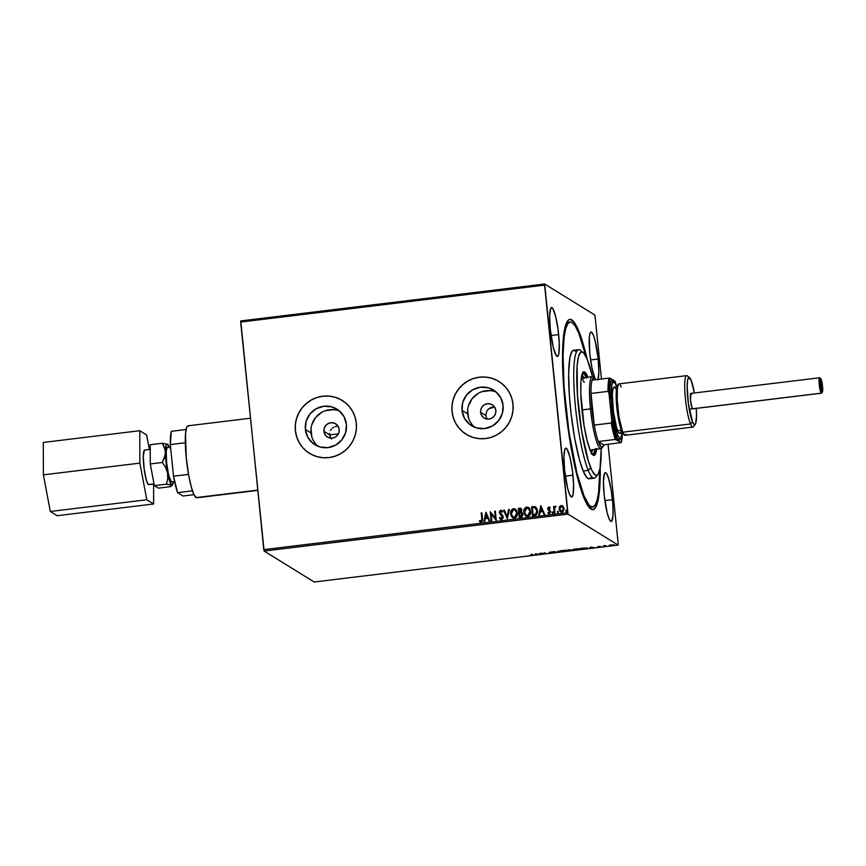 <?xml version="1.0" encoding="UTF-8"?>
<svg xmlns="http://www.w3.org/2000/svg" width="866" height="866" viewBox="0 0 866 866"><rect width="100%" height="100%" fill="white"/><g stroke="black" fill="none" stroke-linecap="round" stroke-linejoin="round"><path stroke-width="1.3" d="M592.636 507.086A93.236 14.625 -96.9 0 1 583.998 495.872L583.208 495.969L583.998 495.872L589.161 505.203L592.257 507.097L594.931 505.441L597.096 500.288L598.655 491.845L599.759 469.664A93.236 14.625 -96.9 0 1 592.636 507.086L590.092 507.389A93.236 14.625 -96.9 0 1 588.999 507.27A93.236 14.625 83.1 0 0 591.326 506.881M600.235 467.12A95.823 15.036 -96.9 0 1 590.428 508.732A95.823 15.036 -96.9 0 1 565.141 404.487L568.626 432.383L574.927 466.785L582.201 493.23L587.646 505.365L589.356 507.703L592.55 509.673L595.299 507.985L597.518 502.702L599.673 488.532L600.235 467.12M486.757 418.451L485.869 415.583L486.757 418.451M494.605 407.02L488.651 408.817L486.735 411.177L485.869 415.583L480.598 412.324A7.772 7.61 121.7 0 1 492.299 404.79A7.772 7.61 121.7 0 1 495.839 410.473L495.558 413.472L494.15 416.167L491.856 418.126L488.998 419.068L486.021 418.841L483.38 417.477L481.474 415.182L480.598 412.324L480.879 409.315L482.275 406.63L484.581 404.66L487.439 403.729L490.416 403.957L493.057 405.32L494.951 407.605L495.839 410.473A7.772 7.61 121.7 0 1 484.126 418.007A7.772 7.61 121.7 0 1 480.598 412.324L485.869 415.583L486.735 411.177L488.651 408.817L491.293 407.345L494.421 406.998M330.541 437.763L329.654 434.884L323.938 431.355A7.772 7.61 121.7 0 1 335.651 423.82A7.772 7.61 121.7 0 1 339.18 429.504L338.898 432.513L337.502 435.197L335.196 437.168L332.338 438.099L329.361 437.871L326.72 436.507L324.826 434.223L323.938 431.355L324.23 428.356L325.627 425.661L327.922 423.701L330.78 422.76L333.756 422.987L336.398 424.351L338.303 426.646L339.18 429.504A7.772 7.61 121.7 0 1 327.478 437.038A7.772 7.61 121.7 0 1 323.938 431.355L329.654 434.884L331.386 439.008M339.591 411.112A20.936 20.513 -58.3 0 0 311.035 432.924L305.373 429.428A20.936 20.513 121.7 0 1 336.906 409.12A20.936 20.513 121.7 0 1 346.422 424.437L345.664 432.535L341.897 439.787L335.694 445.07L327.998 447.603L319.976 446.986L312.864 443.305L307.733 437.146L305.373 429.428L306.131 421.32L309.898 414.078L316.101 408.784L323.797 406.251L331.808 406.879L338.931 410.549L344.062 416.708L346.422 424.437A20.936 20.513 121.7 0 1 314.878 444.734A20.936 20.513 121.7 0 1 305.373 429.428L311.035 432.924A20.936 20.513 -58.3 0 0 317.865 446.25M496.25 392.071A20.936 20.513 -58.3 0 0 467.694 413.894L462.022 410.387A20.936 20.513 121.7 0 1 493.566 390.09A20.936 20.513 121.7 0 1 503.081 405.396L502.323 413.504L498.556 420.746L492.353 426.04L484.657 428.562L476.636 427.945L469.524 424.275L464.392 418.105L462.022 410.387L462.78 402.289L466.558 395.037L472.76 389.743L480.457 387.221L488.467 387.838L495.579 391.508L500.71 397.678L503.081 405.396A20.936 20.513 121.7 0 1 471.537 425.704A20.936 20.513 121.7 0 1 462.022 410.387L467.694 413.894A20.936 20.513 -58.3 0 0 474.514 427.219M499.043 381.56A31.079 30.451 -58.3 0 0 498.903 381.462A31.079 30.451 -58.3 0 0 466.417 381.928A31.079 30.451 -58.3 0 0 452.084 411.599L452.041 411.567A31.079 30.451 121.7 0 1 466.373 381.895A31.079 30.451 121.7 0 1 498.859 381.441A31.079 30.451 121.7 0 1 512.975 404.162L511.784 398.252L509.468 392.699L506.112 387.741L501.847 383.551L496.846 380.293L491.293 378.106L485.393 377.046L479.396 377.186L473.507 378.496L467.965 380.932L462.985 384.407L458.764 388.791L455.44 393.9L453.167 399.54L452.02 405.515L452.041 411.567L453.232 417.488L455.548 423.03L458.904 427.988L463.169 432.177L468.17 435.436L473.724 437.633L479.623 438.683L485.62 438.553L491.509 437.233L497.052 434.797L502.031 431.322L506.253 426.949L509.576 421.829L511.849 416.189L512.997 410.224L512.975 404.162A31.079 30.451 121.7 0 1 498.643 433.834A31.079 30.451 121.7 0 1 466.157 434.299A31.079 30.451 121.7 0 1 452.041 411.567L452.084 411.599A31.079 30.451 -58.3 0 0 466.2 434.321A31.079 30.451 -58.3 0 0 466.33 434.396M342.395 400.59A31.079 30.451 -58.3 0 0 342.243 400.503A31.079 30.451 -58.3 0 0 309.757 400.958A31.079 30.451 -58.3 0 0 295.425 430.629L295.382 430.608A31.079 30.451 121.7 0 1 309.714 400.936A31.079 30.451 121.7 0 1 342.2 400.471A31.079 30.451 121.7 0 1 356.316 423.203L355.125 417.282L352.808 411.74L349.453 406.782L345.188 402.593L340.186 399.334L334.633 397.137L328.744 396.087L322.737 396.217L316.848 397.526L311.316 399.973L306.337 403.448L302.104 407.821L298.792 412.93L296.508 418.581L295.36 424.546L295.382 430.608L296.573 436.518L298.9 442.061L302.256 447.029L306.51 451.218L311.511 454.466L317.075 456.663L322.964 457.713L328.972 457.584L334.85 456.274L340.392 453.827L345.372 450.352L349.604 445.979L352.917 440.87L355.19 435.219L356.337 429.255L356.316 423.203A31.079 30.451 121.7 0 1 341.983 452.875A31.079 30.451 121.7 0 1 309.508 453.329A31.079 30.451 121.7 0 1 295.382 430.608L295.425 430.629A31.079 30.451 -58.3 0 0 309.552 453.362A31.079 30.451 -58.3 0 0 309.671 453.438M612.468 499.65A24.605 3.865 -96.9 0 1 611.255 521.494A24.605 3.865 -96.9 0 1 604.122 494.497L607.088 512.423L608.971 518.528L610.757 521.364L611.526 521.397L612.987 516.071L612.868 504.337L611.201 490.156L608.56 478.313L606.687 473.756L605.821 472.782L604.414 473.648L603.45 481.431L604.122 494.497A24.605 3.865 -96.9 0 1 605.323 472.652A24.605 3.865 -96.9 0 1 612.468 499.65L604.858 500.58L612.468 499.65M558.657 334.579A24.605 3.865 -96.9 0 1 557.455 356.424A24.605 3.865 -96.9 0 1 550.311 329.416L553.277 347.353L556.091 355.32L557.715 356.327L558.851 353.631L559.284 343.672L558.094 329.794L555.691 316.642L552.876 308.675L551.252 307.668L550.614 308.567L549.65 316.361L550.311 329.416A24.605 3.865 -96.9 0 1 551.523 307.571A24.605 3.865 -96.9 0 1 558.657 334.579L551.057 335.499L558.657 334.579M572.946 475.207A24.605 3.865 -96.9 0 1 571.744 497.052A24.605 3.865 -96.9 0 1 564.6 470.043L567.566 487.98L569.449 494.085L571.235 496.922L572.004 496.954L573.14 494.259L573.573 484.31L572.383 470.422L569.98 457.28L567.165 449.302L565.541 448.296L564.892 449.194L563.928 456.988L564.6 470.043A24.605 3.865 -96.9 0 1 565.801 448.209A24.605 3.865 -96.9 0 1 572.946 475.207L565.336 476.138L572.946 475.207M597.886 379.871L598.85 372.077L598.179 359.022L590.569 359.942L598.179 359.022A24.605 3.865 -96.9 0 1 598.038 379.438M594.953 378.496A24.605 3.865 -96.9 0 1 589.833 353.858L591.911 367.79L594.953 378.496M264.13 551.047L568.042 514.112L618.107 545.082L314.185 582.006L264.13 551.047L240.661 322.065L544.584 285.13L567.695 512.704L263.784 549.629L240.748 320.918L544.671 283.994L240.748 320.918L240.661 322.065L544.584 285.13L544.671 283.994L594.726 314.953L544.671 283.994L568.042 514.112L567.695 512.704L263.784 549.629L264.13 551.047L314.185 582.006L618.107 545.082L568.042 514.112L264.13 551.047M609.502 545.255L614.308 545.115L609.242 545.58M604.555 546.565L605.843 545.591L603.429 545.861L604.555 546.565L604.078 545.786L604.555 546.565L605.843 545.591L603.429 545.861L604.555 546.565M598.677 546.435L597.724 546.792L600.17 546.922L598.157 547.236L600.539 547.02L598.33 546.663L600.16 546.37L597.67 546.771L599.716 547.16L600.831 546.792L598.352 546.684L600.16 546.37L597.67 546.771M584.864 548.957L587.213 547.962L581.259 548.254L582.796 549.206L587.516 548.081L581.259 548.254L582.796 549.206L584.864 548.957M569.579 550.808L573.065 550.126L568.042 549.856L569.579 550.808L568.691 549.78L569.579 550.808L573.021 550.072L568.042 549.856L569.579 550.808M557.617 552.27L559.046 550.949L557.303 552.032L553.233 551.664L557.617 552.27L559.046 550.949L557.303 552.032L553.233 551.664L557.617 552.27M542.127 554.143L540.979 553.439L546.565 553.612L544.346 552.735L545.493 553.45L539.897 553.277L541.434 554.229L542.127 554.143L540.979 553.439L546.565 553.612L544.346 552.735L545.493 553.45L539.897 553.277L542.127 554.143M531.919 555.009L529.678 555.561L532.785 555.16L530.901 554.37L531.919 555.009L530.901 554.37L531.919 555.009L529.678 555.561L532.622 554.933L531.583 554.294L531.367 555.366M535.578 553.807L534.257 555.106L540.07 554.392L535.578 553.807L534.257 555.106L540.07 554.392L535.578 553.807M552.021 552.973L553.385 552.443L549.878 552.248L552.432 551.923L549.185 552.292L552.746 552.551L549.683 553.006L551.837 552.995L553.482 552.486L549.899 552.292L552.432 551.923L549.217 552.389L552.8 552.573L549.683 553.006L552.021 552.973M560.616 551.339L567.533 550.592L561.244 550.787L560.616 551.339L564.848 551.415L567.447 550.505L563.171 550.419L560.616 551.339L560.464 550.7M573.833 549.726L580.75 548.99L574.266 549.239L573.833 549.726L578.066 549.813L580.664 548.892L576.388 548.817L573.833 549.726L573.682 549.087M590.482 547.128L589.172 548.427L594.985 547.723L590.482 547.128L589.172 548.427L594.985 547.723L590.482 547.128M618.194 543.935L608.084 444.366L618.194 543.935M601.448 379.027L595.083 316.371L601.448 379.027M560.724 511.958L559.241 509.208L559.328 507.324L559.988 511.297L562.564 512.066L564.188 509.132L562.868 505.906L560.28 505.874L559.663 506.805L561.395 505.506L559.577 506.751L559.144 509.154L560.681 511.936L562.002 512.217L564.167 508.548L562.705 505.787M554.24 513.04L554.922 512.964L554.576 508.504L555.582 506.166L554.359 507.379L554.262 506.415L553.569 506.502L554.24 513.04L554.922 512.964L554.576 508.504L555.972 506.318L554.359 507.379L554.262 506.415L553.569 506.502L554.24 513.04M549.477 513.798L547.897 513.029L549.39 513.744L550.635 511.687L548.373 508.721L548.947 507.757L549.899 508.342L550.235 507.736L548.676 506.989L547.713 508.234L548.016 509.814L549.964 511.795L549.412 512.91L548.221 512.38L547.897 513.029L549.553 513.722L550.603 511.427L548.384 508.418L550.235 507.736L548.827 506.967L550.321 507.79M534.538 515.432L536.368 514.74L537.212 513.408L537.136 508.959L535.35 506.751L531.572 506.74L532.482 515.692L534.538 515.432C536.877 514.826 537.862 513.235 537.505 510.659L535.058 506.642L531.572 506.74L532.482 515.692L534.538 515.432M519.264 517.294L521.906 516.775L522.847 515.205L522.393 512.943L521.245 512.163L521.797 509.673L520.466 508.201L518.355 508.342L519.264 517.294L521.04 517.078L522.88 514.285L521.245 512.163L521.884 510.161L520.931 508.374L518.355 508.342L519.264 517.294M507.303 518.745L509.349 509.435L508.613 509.533L507.14 516.58L504.283 510.052L503.547 510.139L507.411 518.734L509.349 509.435L508.613 509.533L507.14 516.58L504.283 510.052L503.547 510.139L507.303 518.745M491.801 520.628L491.13 513.971L496.25 520.087L495.341 511.135L494.659 511.221L495.33 517.9L490.21 511.763L491.119 520.715L491.801 520.628L491.13 513.971L496.088 520.109L495.341 511.135L494.659 511.221L495.33 517.9L490.21 511.763L491.119 520.715L491.801 520.628M480.154 521.906L479.786 520.65L481.193 521.289L481.821 518.81L481.669 520.856L479.699 520.596L479.418 521.321L481.204 522.155L482.535 520.823L481.897 512.769L481.215 512.856L481.907 518.864L481.215 512.856L481.821 518.81L481.106 521.235L479.699 520.596L480.11 521.884M485.88 512.293L483.942 521.581L484.689 521.494L485.306 518.518L487.807 518.214L489.009 520.964L489.755 520.877L485.999 512.271L483.942 521.581L484.689 521.494L485.306 518.518L487.807 518.214L489.009 520.964L489.755 520.877L485.88 512.293M500.992 518.626L499.996 517.424L499.953 518.647L501.685 519.665L503.33 517.435L502.713 515.476L500.137 512.715L500.667 511.211L502.172 512.163L502.648 511.557L500.775 510.247L499.639 511.092L499.455 512.878L502.605 517.63L501.544 518.745L499.996 517.424L499.487 517.944L501.685 519.665L503.319 517.013L500.083 512.412L501.436 511.319M512.78 517.738L510.604 513.852L512.293 517.392L515.292 517.89L517.413 514.599L516.753 510.659L514.783 508.829L512.726 508.927L511.092 510.669L510.691 513.906C510.388 511.362 511.351 509.641 513.592 508.753L513.506 508.699C511.265 509.587 510.301 511.308 510.604 513.852L512.737 517.716L514.512 518.106C516.764 517.24 517.738 515.53 517.435 512.986L515.324 509.089L513.506 508.699L515.367 509.121M525.998 516.136L523.822 512.25L525.51 515.779L528.509 516.288L530.631 512.997L529.97 509.056L528.292 507.357L525.943 507.314L524.125 509.5L523.908 512.304C523.605 509.76 524.569 508.039 526.809 507.151L526.712 507.097C524.482 507.985 523.519 509.706 523.822 512.25L525.954 516.114L527.73 516.493C529.981 515.638 530.955 513.928 530.652 511.373L528.531 507.487L526.712 507.097L528.585 507.519M540.795 505.614L538.858 514.913L539.605 514.826L540.222 511.838L542.722 511.535L543.924 514.296L544.671 514.209L540.795 505.614L538.858 514.913L539.605 514.826L540.222 511.838L542.722 511.535L543.924 514.296L544.671 514.209L540.795 505.614M552.746 513.408L552.01 512.672L552.779 513.322L553.093 512.282L552.097 512.163L552.595 511.914L552.01 512.672L552.66 513.354L553.147 512.531L552.508 511.86L553.233 512.585M557.985 512.769L557.249 512.033L558.018 512.683L558.332 511.644L557.336 511.525L557.834 511.276L557.249 512.033L557.899 512.715L558.386 511.903L557.747 511.221L558.473 511.958M566.526 511.73L565.79 510.994L566.57 511.644L566.873 510.604L565.888 510.485L566.375 510.236L565.79 510.994L566.44 511.676L566.938 510.864L566.288 510.182L567.024 510.918M594.726 314.953L595.083 316.371L594.726 314.953M587.094 358.957L580.577 335.835L575.132 323.711L573.422 321.373L570.229 319.402L568.789 319.781L566.288 323.289L563.658 335.023L562.543 353.62L563.052 377.457L565.141 404.487A95.823 15.036 -96.9 0 1 567.609 320.907A95.823 15.036 -96.9 0 1 587.094 358.957M598.179 359.022L595.213 341.085L593.318 334.99L591.543 332.154L590.125 333.009L589.313 337.437L589.833 353.858A24.605 3.865 -96.9 0 1 591.034 332.014A24.605 3.865 -96.9 0 1 598.179 359.022M568.919 322.498A93.236 14.625 83.1 0 0 566.57 322.672A93.236 14.625 -96.9 0 1 567.598 322.293L570.142 321.99A93.236 14.625 -96.9 0 1 578.78 333.194A93.236 14.625 -96.9 0 1 586.022 356.608L578.78 333.194L575.284 326.136L572.025 322.477L570.521 321.968L567.836 323.624L565.682 328.777L564.123 337.22L563.052 355.331L564.069 387.07L568.984 431.982L576.843 472.771L583.998 495.872A93.236 14.625 -96.9 0 1 564.48 392.601A93.236 14.625 -96.9 0 1 570.142 321.99M338.054 426.299L336.56 426.332L338.054 426.299M335.077 426.657L336.56 426.332L335.077 426.657M332.436 428.129L333.691 427.263L332.436 428.129M330.52 430.478L331.364 429.211L330.52 430.478M329.654 433.368L329.654 434.884L329.654 433.368M340.23 399.356L334.677 397.169M328.788 396.108L322.78 396.249L316.891 397.559M311.359 399.995L306.38 403.469L302.147 407.854L298.835 412.963L296.551 418.603M295.403 424.578L295.425 430.629L296.627 436.551M298.943 442.093L302.299 447.051L306.553 451.24M496.889 380.326L491.336 378.128M485.436 377.078L479.439 377.208L473.55 378.518M468.019 380.964L463.039 384.439L458.807 388.812L455.484 393.922L453.21 399.572M452.063 405.537L452.084 411.599L453.275 417.509M455.592 423.052L458.948 428.02L463.213 432.21M466.016 434.202L468.214 435.457M490.167 390.631L482.156 391.605M478.422 393.251L472.219 398.544L468.452 405.786M467.672 409.813L468.495 417.877M470.054 421.612L472.316 424.957M333.507 409.672L325.497 410.646M321.762 412.292L315.56 417.574L311.792 424.827M311.013 428.843L311.836 436.908M313.395 440.642L315.657 443.987M479.418 521.321L481.204 522.155L482.514 518.821L481.897 512.769L481.215 512.856L481.897 512.834L481.301 512.91L481.907 520.596L481.193 521.289L479.699 520.596M480.305 521.992L479.504 521.375L479.786 520.65L480.727 521.213L480.143 520.888M489.074 520.964L487.807 518.214L489.074 520.964M484.04 521.57L485.967 512.347L484.04 521.57M485.599 517.619L487.504 517.381L486.162 514.436L487.504 517.381L486.162 514.436L487.417 517.327L485.512 517.565L487.504 517.381L485.512 517.565L486.162 514.436L485.599 517.619M491.206 520.704L490.21 511.763L491.206 520.704M495.417 517.955L494.659 511.221L495.341 511.2L494.746 511.276L495.417 517.955M496.131 520.098L491.13 513.971L496.131 520.098M500.754 519.481L501.685 519.665M501.544 518.745L502.626 517.078L501.035 518.658M502.323 516.233L501.046 514.945L502.323 516.233M499.888 513.852L501.133 514.999L499.487 512.585L499.888 513.852M500.862 511.167L502.172 512.163L502.648 511.557L500.775 510.247L499.401 512.531L500.775 510.247L501.695 510.485M501.652 510.453L500.775 510.247M502.258 512.217L500.949 511.221M499.953 518.647L500.429 519.221M501.371 511.286L502.128 512.044M501.457 510.366L499.931 510.843L499.509 512.759L502.269 516.104M502.41 516.288L502.345 518.42L500.689 518.366M507.357 518.734L503.547 510.139L504.315 510.117L503.633 510.193L507.357 518.734M507.227 516.634L508.613 509.533L509.338 509.5L508.699 509.587L507.227 516.634M515.833 509.457L513.192 508.829L511.005 511.156L511.048 515.476L513.04 517.89M511.048 515.476L511.384 516.201M514.956 509.912L516.558 511.849L516.872 513.765L516.277 516.006L514.642 517.219M516.688 515.064L516.45 515.681M513.051 516.905L514.48 517.24L513.008 516.872L511.286 513.765L513.625 509.619L515.075 509.966L516.753 513.062L514.48 517.24L512.715 516.656M514.48 517.24L516.84 513.116L515.118 509.998M520.769 508.31L518.442 508.396L519.34 517.283L518.355 508.342L520.986 508.407M521.949 512.488L521.245 512.163M521.289 513.018L522.295 514.588L521.386 516.104M520.726 516.255L519.936 516.342L522.285 514.415L521.051 512.953L522.285 514.415L519.936 516.342L519.513 512.964L521.494 513.116M520.683 509.24L521.137 511.308L519.513 512.098L521.289 510.312L519.925 509.143M519.838 509.089L521.289 510.312L520.91 511.492L519.513 512.098L519.135 509.176L521.202 510.258L519.416 512.044L519.135 509.176L520.715 509.251M520.953 512.899L522.144 515.043L519.849 516.288L519.513 512.964L521.083 512.932M529.05 507.855L526.409 507.227L524.222 509.554L524.266 513.874L526.257 516.288M528.173 508.299L529.775 510.247L530.089 512.163L529.332 514.642L527.859 515.606M529.905 513.462L529.667 514.079M526.257 515.302L527.697 515.638L526.214 515.27L524.504 512.163L526.842 508.006L528.282 508.364L529.97 511.46L527.697 515.638L525.933 515.053M527.697 515.638L530.057 511.514L528.336 508.396M535.708 506.956L531.659 506.794L532.558 515.681L531.572 506.74L535.643 506.924M535.686 506.946L535.058 506.642M535.34 507.779L536.725 509.803L536.693 512.943L535.48 514.307L533.066 514.685L532.341 507.573L535.372 507.801M534.787 507.53L536.476 509.262L536.758 512.369L535.61 514.144L533.153 514.74L535.697 514.198L536.909 510.799L535.61 514.144L533.066 514.685L532.341 507.573L534.787 507.53L536.909 510.799L534.874 507.584M543.989 514.285L542.722 511.535L543.989 514.285M538.955 514.902L540.882 505.668L538.955 514.902M540.514 510.94L542.419 510.713L541.066 507.768L542.419 510.713L541.066 507.768L542.332 510.659L540.427 510.886L542.419 510.713L540.427 510.886L541.066 507.768L540.514 510.94M550.235 507.736L548.827 506.967L547.702 508.84L549.964 511.795L549.228 512.953L548.221 512.38L547.897 513.029L549.39 513.744M548.947 507.757L549.899 508.342M550.311 510.702L548.6 509.295M547.897 513.029L548.297 512.466L549.315 513.008L548.221 512.38M548.633 513.646L548.297 512.466L549.315 513.008L550.051 511.849L547.702 508.84L548.827 506.967M548.827 510.539L549.769 511.189M549.704 507.238L548.622 507.086L547.799 508.288L549.022 510.669M549.823 511.254L549.315 513.008M553.147 512.531L552.508 511.86M552.01 512.672L552.66 513.354M553.049 512.12L552.183 512.217L552.486 513.365M554.316 513.029L553.569 506.502L554.262 506.48L553.666 506.556L554.316 513.029M554.446 507.433L556.069 506.372L554.446 507.433M558.386 511.903L557.747 511.221M557.249 512.033L557.899 512.715M558.289 511.481L557.423 511.579L557.726 512.726M562.727 505.798L560.605 505.766L559.328 507.671L559.501 510.345L560.952 512.098M561.006 511.221L559.901 509.511L559.988 507.584L561.395 506.253L563.474 508.634L561.915 511.416L559.837 509.078L561.395 506.253L562.673 506.74L563.571 508.688L563.214 510.604L562.002 511.47L560.518 510.745M561.395 506.253L562.878 507.011L563.495 509.067L562.705 511.059L561.071 511.254L562.002 511.47L563.571 508.688L561.482 506.307M561.915 511.416L561.049 511.254M566.938 510.864L566.288 510.182M565.79 510.994L566.44 511.676M566.829 510.442L565.974 510.539L566.277 511.687M516.753 513.062L516.363 515.627L515.021 517.013L513.159 516.959L511.568 515.021L511.449 511.817L512.997 509.793L515.302 510.128L516.753 513.062M529.97 511.46L529.581 514.025L528.238 515.411L526.366 515.357L524.785 513.419L524.666 510.215L526.517 508.071L528.812 508.775L529.97 511.46M532.568 554.424L531.486 554.954M531.323 554.857L532.038 554.651M531.962 554.889L532.568 554.738M535.524 554.067L535.004 555.009L535.524 554.067M535.664 553.796L535.556 554.467L535.664 553.796M536 554.024L537.472 554.229L536 554.024M552.8 552.573L551.815 552.887M549.899 552.292L550.603 552.064M558.397 551.036L557.726 552.248L558.397 551.036M566.797 550.181L564.664 551.317L561.439 551.317L563.355 550.397L566.732 550.321L564.848 551.415L561.406 550.96L567.284 550.332M560.746 550.906L561.417 551.025M569.568 550.3L572.318 549.964L569.536 550.278M568.886 549.878L571.084 549.813L568.886 549.878M579.971 548.979L574.515 549.65L579.138 548.806L580.047 549.131L578.066 549.813L574.429 549.542L580.003 548.568M573.963 549.304L574.634 549.412M579.949 548.936L580.501 548.73M582.775 548.687L581.909 548.178L582.775 548.687M583.327 549.022L582.093 548.156L586.921 548.265L583.327 549.022L582.104 548.265L586.834 548.156L583.327 549.022M590.439 547.399L589.919 548.34L590.439 547.399M590.58 547.117L590.471 547.788L590.58 547.117M590.915 547.355L592.387 547.561L590.915 547.355M600.16 546.879L599.499 547.085M604.858 546.24L604.533 545.493M613.323 544.952L613.972 544.768M610.725 545.082L613.55 544.822L612.955 545.418L610.595 545.115M561.298 551.252L561.168 550.635M574.515 549.65L574.375 549.033M609.924 545.493L609.816 544.909M689.26 409.25L821.498 393.186A7.772 1.223 -96.9 0 1 821.347 393.142L822.029 392.287A6.993 1.093 -96.9 0 1 820.134 384.645A6.993 1.093 -96.9 0 1 820.622 378.474L819.788 377.803A7.772 1.223 83.1 0 0 819.247 384.656A7.772 1.223 83.1 0 0 821.347 393.142A7.772 1.223 -96.9 0 1 819.301 385.132A7.772 1.223 -96.9 0 1 819.626 377.76A7.772 1.223 -96.9 0 1 819.788 377.803A7.772 1.223 -96.9 0 1 819.875 377.879A7.772 1.223 83.1 0 0 819.831 377.836A7.772 1.223 83.1 0 0 819.788 377.803L820.622 378.474L819.95 380.932L820.503 387.34L822.029 392.287L822.505 386.117L820.622 378.474A6.993 1.093 -96.9 0 1 820.665 378.507A6.993 1.093 -96.9 0 1 822.419 385.251A6.993 1.093 -96.9 0 1 822.332 392.211A6.993 1.093 -96.9 0 1 822.029 392.287L821.347 393.142L692.616 408.784L821.347 393.142A7.772 1.223 83.1 0 0 821.682 393.067L822.332 392.211M821.26 388.877A3.886 0.606 83.1 0 0 821.163 385.402A3.886 0.606 83.1 0 0 820.416 382.003A3.886 0.606 -96.9 0 1 821.163 385.402A3.886 0.606 -96.9 0 1 821.26 388.877M821.791 389.981L820.535 384.894L820.86 380.78A4.666 0.736 -96.9 0 1 822.115 385.868A4.666 0.736 -96.9 0 1 821.791 389.981A4.666 0.736 -96.9 0 1 821.769 389.96A4.666 0.736 -96.9 0 1 820.6 385.467A4.666 0.736 -96.9 0 1 820.654 380.824A4.666 0.736 -96.9 0 1 820.86 380.78L822.115 385.868L821.791 389.981M150.229 449.357L144.611 450.039A17.439 2.739 83.1 0 0 143.864 466.601A17.439 2.739 83.1 0 0 148.465 484.57L154.051 483.899L148.465 484.57A17.439 2.739 83.1 0 0 148.811 484.668L154.072 484.029M170.537 446.888L167.463 447.267A17.439 2.739 83.1 0 0 166.716 463.83A17.439 2.739 83.1 0 0 171.316 481.799L171.858 481.821M250.436 418.224L188.041 425.812A36.253 5.683 83.1 0 0 186.504 460.236A36.253 5.683 83.1 0 0 196.052 497.593L257.732 490.102L196.052 497.593A36.253 5.683 83.1 0 0 196.788 497.788L257.765 490.383M172.54 484.819A20.719 3.248 -96.9 0 1 171.641 485.036L171.804 485.783L172.54 484.819A20.719 3.248 -96.9 0 0 173.406 481.68L172.085 485.144L170.137 482.643L166.348 465.096L165.482 452.463L166.001 445.774L167.484 444.117L169.519 447.949M167.268 447.332L166.229 451.11L166.608 462.747L168.708 475.466L171.316 481.799A17.439 2.739 83.1 0 0 171.663 481.897L174.564 481.539M183.007 496.012L177.584 492.657L173.514 476.203L170.299 444.583L171.349 431.29A34.965 5.488 83.1 0 0 170.299 444.583L185.292 442.753L170.299 444.583L173.514 476.203A34.965 5.488 83.1 0 0 177.584 492.657L192.469 490.849L177.584 492.657L183.007 496.012L193.973 494.681L183.007 496.012M196.636 497.798L194.103 494.951L191.321 487.06L188.701 475.326L186.266 457.995L185.497 433.801L186.699 427.274L187.651 425.953L188.777 426.007M188.539 474.384L173.514 476.203L188.539 474.384M186.06 429.504L171.349 431.29L186.06 429.504M171.944 485.393L170.526 486.67L158.435 488.143L154.375 485.631L166.467 484.159L171.641 485.036A20.719 3.248 -96.9 0 1 167.56 472.923A20.719 3.248 -96.9 0 1 165.482 452.463L164.616 457.508L162.364 462.455L165.612 467.424L167.56 472.923L167.744 478.606L166.467 484.159L171.944 485.393L170.526 486.67L158.435 488.143L154.375 485.631L150.273 463.916L150.219 444.723L162.31 443.251L164.583 447.614L165.482 452.463A20.719 3.248 -96.9 0 1 167.484 444.117A20.719 3.248 -96.9 0 1 167.603 444.215A20.719 3.248 -96.9 0 1 169.195 447.051M167.787 444.475L162.31 443.251L150.219 444.723L150.273 463.916L162.364 462.455L150.273 463.916L154.375 485.631L166.467 484.159L167.744 478.606L167.56 472.923L165.612 467.424L162.364 462.455L165.265 454.975L165.244 449.974L162.31 443.251L167.787 444.475M153.639 503.99L57.156 515.714L50.315 511.481L146.798 499.758L153.639 503.99L153.585 484.094L153.639 503.99L146.798 499.758L50.315 511.481L43.387 474.849L139.87 463.126L146.798 499.758L139.87 463.126L43.387 474.849L43.3 442.439L139.783 430.716L139.87 463.126L139.783 430.716L43.3 442.439L43.387 474.849L50.315 511.481L57.156 515.714L153.639 503.99M146.625 434.949L139.783 430.716L146.625 434.949L149.374 449.465L146.625 434.949M144.416 450.103L143.28 456.263L144.157 468.917L146.527 480.652L147.848 483.888L149.006 484.603M692.768 408.828A7.772 1.223 -96.9 0 1 692.053 407.897L692.854 408.795M689.585 377.695L687.366 375.898A25.893 4.059 83.1 0 0 684.963 393.294A25.893 4.059 83.1 0 0 690.527 423.95L692.497 421.904A23.826 3.735 -96.9 0 1 687.377 393.694A23.826 3.735 -96.9 0 1 689.585 377.695A23.826 3.735 -96.9 0 1 691.165 380.326L694.402 392.98A23.826 3.735 -96.9 0 0 691.165 380.326L688.697 377.554L687.604 380.174L687.149 385.987L688.34 403.275L692.497 421.904L690.527 423.95A25.893 4.059 -96.9 0 1 685.103 395.264A25.893 4.059 -96.9 0 1 686.684 375.649L618.887 383.887A25.893 4.059 83.1 0 0 617.317 403.502A25.893 4.059 83.1 0 0 622.741 432.188L690.527 423.95L622.741 432.188A25.893 4.059 83.1 0 0 625.133 435.306L692.93 427.068A25.893 4.059 -96.9 0 1 690.527 423.95A25.893 4.059 83.1 0 0 693.525 426.667L695.257 424.394A23.826 3.735 -96.9 0 1 692.497 421.904L694.229 424.643L695.593 423.799L696.524 416.243L696.264 408.135M614.243 382.209L612.857 381.094A29.78 4.676 83.1 0 0 610.097 401.099A29.78 4.676 83.1 0 0 616.495 436.356L617.729 435.068A28.491 4.471 -96.9 0 1 611.612 401.348A28.491 4.471 -96.9 0 1 614.243 382.209A28.491 4.471 -96.9 0 1 616.137 385.359L616.679 386.766A28.491 4.471 -96.9 0 0 616.137 385.359L615.066 383.205L613.182 382.047L611.872 385.186L611.331 392.125L612.76 412.801L615.542 428.01L617.729 435.068L616.495 436.356L612.143 418.765L610.129 401.597L609.978 387.383L610.974 382.014L612.673 380.964M621.398 430.088A1.299 1.115 157.6 0 1 621.983 430.142A1.299 1.115 -22.4 0 0 621.398 430.088A23.306 3.659 -96.9 0 1 616.679 406.1A23.306 3.659 -96.9 0 1 617.382 386.983L617.09 410.04L621.398 430.088L617.588 430.554L621.398 430.088L622.935 432.664A23.306 3.659 -96.9 0 1 621.398 430.088M617.934 386.615L614.124 387.08A23.306 3.659 83.1 0 0 612.706 404.736A23.306 3.659 83.1 0 0 617.588 430.554A23.306 3.659 83.1 0 0 619.742 433.357L623.552 432.892M626.096 434.256L624.613 435.165L622.741 432.188L618.952 416.892L616.96 397.321L617.068 389.613L618.605 383.995M620.316 385.045L621.29 387.005M690.808 393.435L690.516 400.309L692.053 407.897A7.772 1.223 -96.9 0 1 690.429 399.28A7.772 1.223 -96.9 0 1 690.895 393.402A7.772 1.223 -96.9 0 1 691.62 394.333M619.58 439.82L617.61 438.607L616.495 436.356A29.78 4.676 83.1 0 0 619.948 439.473L621.03 438.044A28.491 4.471 -96.9 0 1 617.729 435.068L619.796 438.348L620.684 438.38L622.373 432.199M616.278 389.884L615.412 388.12M613.864 387.167L612.792 389.732L612.349 395.416L613.518 412.324L616.689 428.01L618.465 432.318L620.002 433.26M620.608 432.405L621.074 430.694M622.297 433.043A28.491 4.471 -96.9 0 1 621.03 438.044M696.286 408.395A23.826 3.735 -96.9 0 1 695.257 424.394M583.143 352.505L580.361 350.265A64.744 10.154 83.1 0 0 574.364 393.759A64.744 10.154 83.1 0 0 588.274 470.4L590.742 467.835A62.157 9.753 -96.9 0 1 577.384 394.257A62.157 9.753 -96.9 0 1 583.143 352.505A62.157 9.753 -96.9 0 1 587.267 359.379L583.825 353.166L582.764 352.235L580.826 352.159L578.531 356.435L577.146 365.647L577.46 395.297L581.66 431.127L588.35 461.048L591.922 470.465L595.245 474.979L597.183 475.066L598.038 474.211L600.051 468.225L601.242 448.242M591.835 454.044L593.665 453.535L595.018 449.4A40.789 6.398 -96.9 0 1 592.658 454.249A40.789 6.398 -96.9 0 1 592.257 454.228M591.532 453.124A40.789 6.398 83.1 0 0 592.485 449.714L591.121 453.849M593.427 455.267A42.088 6.603 83.1 0 0 595.44 449.346M582.829 371.979L584.983 373.863L586.693 377.37A42.088 6.603 83.1 0 0 586.563 377.046L587.83 376.894A42.088 6.603 -96.9 0 1 587.96 377.208L586.563 377.046A42.088 6.603 83.1 0 0 583.316 372.109M596.706 449.194A42.088 6.603 -96.9 0 1 594.087 455.386A42.088 6.603 -96.9 0 1 590.179 450.32L586.953 439.896L584.03 425.466L580.805 393.662L580.978 381.127L582.374 373.538L583.467 372.001L584.777 372.055L587.83 376.894A42.088 6.603 -96.9 0 0 583.933 371.828L583.976 371.828A42.088 6.603 -96.9 0 0 581.367 403.708A42.088 6.603 -96.9 0 0 590.179 450.32L591.759 453.513L593.914 455.397L595.635 453.676L596.793 448.501M578.661 349.647L573.573 350.265A64.744 10.154 83.1 0 0 569.644 399.302A64.744 10.154 83.1 0 0 583.197 471.017L588.274 470.4A64.744 10.154 -96.9 0 1 574.721 398.685A64.744 10.154 -96.9 0 1 578.661 349.647A64.744 10.154 -96.9 0 1 581.811 351.899M575.987 351.574L573.844 350.254L571.982 351.401L569.882 357.636L568.648 373.419L569.363 395.459L571.105 414.1L574.775 438.737L579.451 459.684L583.197 471.017A64.744 10.154 83.1 0 0 589.194 478.801L594.282 478.184A64.744 10.154 -96.9 0 1 588.274 470.4L583.197 471.017L586.78 477.502L588.934 478.811L590.796 477.664M596.804 475.239A64.744 10.154 -96.9 0 1 594.282 478.184M592.506 376.699L587.267 359.379A62.157 9.753 -96.9 0 1 592.506 376.699M593.275 455.375L594.823 452.474L595.527 448.664M582.374 373.43L584.333 374.101L586.596 378.171M582.439 373.398A40.789 6.398 -96.9 0 1 582.818 373.268A40.789 6.398 -96.9 0 1 586.271 377.414M583.738 377.728A40.789 6.398 83.1 0 0 581.995 374.632M584.052 378.485L581.8 374.404M581.292 378.139A36.253 5.683 -96.9 0 1 584.182 382.436M588.274 470.4A64.744 10.154 83.1 0 0 595.776 477.177L597.941 474.341A62.157 9.753 -96.9 0 1 590.742 467.835L588.274 470.4M601.242 448.61A62.157 9.753 -96.9 0 1 597.941 474.341M602.346 447.17A36.253 5.683 -96.9 0 1 600.993 448.675A36.253 5.683 -96.9 0 1 590.471 408.882L591.965 408.86A34.965 5.488 -96.9 0 1 591.013 393.456L591.965 408.86L594.228 425.087L591.013 393.456L608.029 391.389L608.971 393.045L611.829 421.168L613.994 431.701L616.365 439.56L621.193 442.548L603.721 444.897L598.298 441.53L615.304 439.463L621.193 442.548L603.721 444.897L598.298 441.53A34.965 5.488 -96.9 0 1 594.228 425.087A34.965 5.488 -96.9 0 1 591.965 408.86L590.471 408.882A36.253 5.683 83.1 0 0 601.838 448.112L602.92 446.694A34.965 5.488 -96.9 0 1 598.298 441.53L601.394 447.051L602.693 446.943L603.721 444.897A34.965 5.488 -96.9 0 1 602.92 446.694M595.884 379.849L593.708 377.825L592.063 380.163A34.965 5.488 -96.9 0 1 594.596 378.161L593.199 377.035A36.253 5.683 83.1 0 0 590.471 408.882L581.941 409.921L590.471 408.882A36.253 5.683 -96.9 0 1 592.247 376.688A36.253 5.683 -96.9 0 1 593.924 377.825M338.379 433.834L329.654 434.884L338.379 433.834M594.596 378.161A34.965 5.488 -96.9 0 1 595.808 379.709M591.013 393.456A34.965 5.488 -96.9 0 1 592.063 380.163A34.965 5.488 83.1 0 0 591.013 393.456L608.029 391.389A34.965 5.488 -96.9 0 1 609.069 378.096L592.063 380.163L609.069 378.096A34.965 5.488 83.1 0 0 608.029 391.389L608.971 393.045L611.829 421.168L611.244 423.019L594.228 425.087L591.013 393.456M614.968 381.181L609.069 378.096L610.129 378.193L608.971 393.045A34.185 5.358 -96.9 0 1 610.129 378.193L614.968 381.181A34.185 5.358 -96.9 0 1 616.744 386.756L614.968 381.181M622.373 433.032A34.185 5.358 -96.9 0 1 621.193 442.548L622.383 432.578M594.228 425.087A34.965 5.488 83.1 0 0 598.298 441.53L615.304 439.463A34.965 5.488 -96.9 0 1 611.244 423.019L594.228 425.087M611.244 423.019A34.965 5.488 83.1 0 0 615.304 439.463L616.365 439.56A34.185 5.358 -96.9 0 1 611.829 421.168L611.244 423.019M690.895 393.402L819.626 377.76M819.831 377.836L820.665 378.507M590.049 450.006L600.993 448.675M581.303 378.02L592.247 376.688"/></g></svg>
